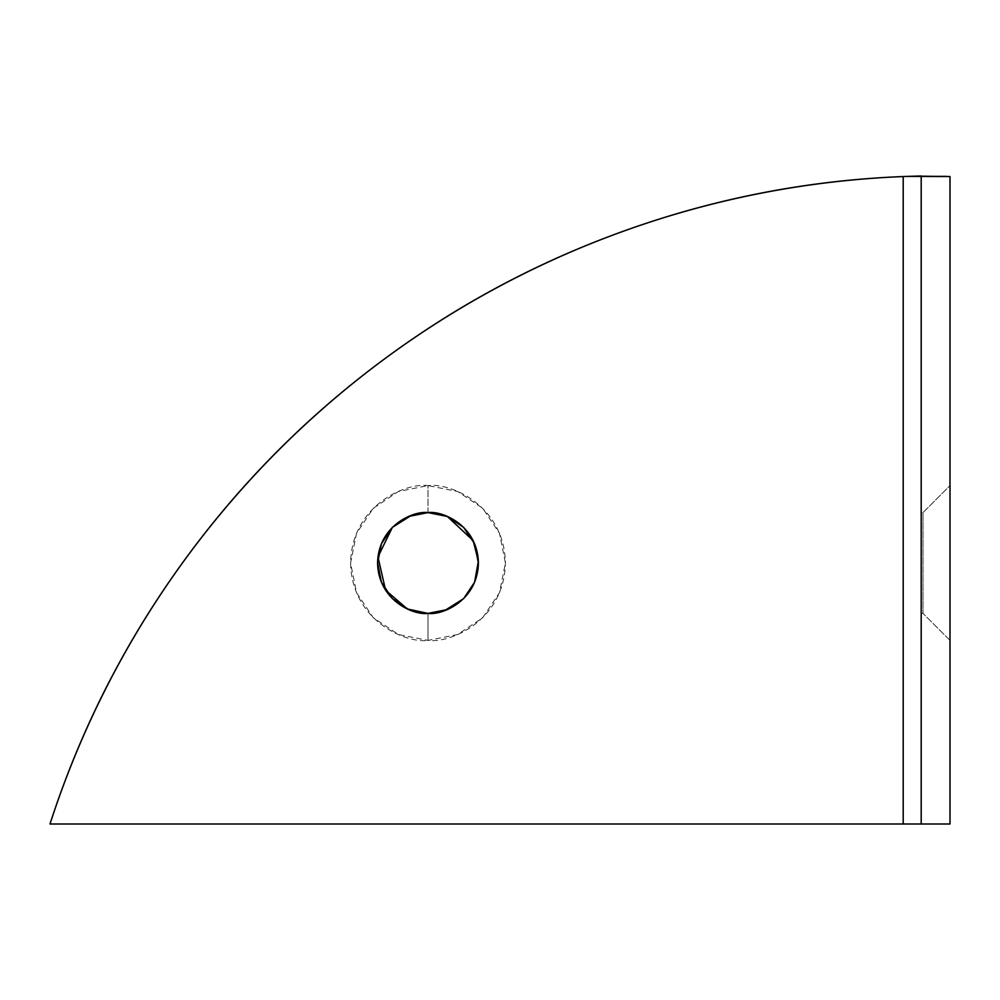 <?xml version="1.0" encoding="UTF-8"?>
<svg xmlns="http://www.w3.org/2000/svg" width="1000" height="1000" viewBox="0 0 1000 1000"><rect width="100%" height="100%" fill="white"/><g stroke="black" fill="none" stroke-linecap="round" stroke-linejoin="round"><path stroke-width="0.75" stroke-dasharray="5 3.75" d="M923 613.4L921.2 613.4L921.2 512.6L923 512.6L923 613.4L923 512.6L950 485.6L950 640.4L923 613.4L950 640.4L950 485.6L950 634.513L950 485.6L923 512.6L923 613.4L923 512.6L921.2 512.6L921.2 613.4L921.2 512.6L921.2 613.4L923 613.4M428 512.6L428 485.6C405.363 482.488 351.65 505.712 350.6 563C351.65 620.288 405.363 643.512 428 640.4L428 613.4C413.263 615.425 378.288 600.3 377.6 563C378.288 525.7 413.263 510.575 428 512.6C442.738 510.575 477.713 525.7 478.4 563C477.713 600.3 442.738 615.425 428 613.4L428 640.4L398.375 634.513L373.275 617.725L356.488 592.625L350.6 563L356.488 533.375L373.275 508.275L398.375 491.488L428 485.6L457.625 491.488L482.725 508.275L499.513 533.375L505.4 563L499.513 592.625L482.725 617.725L457.625 634.513L428 640.4C450.637 643.512 504.35 620.288 505.4 563C504.35 505.712 450.637 482.488 428 485.6L428 512.6M950 824L950 176.55L950 824L50 824L903.2 824L903.2 176.55A936 936 0 0 0 50 824C79.45 732.875 121.875 648.263 177.288 570.163C232.7 492.062 298.55 424.062 374.837 366.175C451.125 308.288 534.338 263.175 624.475 230.825C714.6 198.475 807.513 180.375 903.2 176.55L903.2 824L950 824M921.2 824L921.2 176.55L921.2 824L915.925 824M946.4 176L921.2 176L946.4 176"/><path stroke-width="1.5" d="M447.287 516.438L428 512.6L411.2 515.487L392.362 527.362L377.962 556.925L385.575 590.2L407.312 608.962L428 613.4C413.263 615.425 378.288 600.3 377.6 563C378.288 525.7 413.263 510.575 428 512.6L447.287 516.438L463.638 527.362L474.562 543.713L478.4 563L474.562 582.288L463.638 598.638L447.287 609.562L428 613.4L408.713 609.562L392.362 598.638L381.438 582.288L377.6 563L381.438 543.713L392.362 527.362L408.713 516.438L428 512.6C442.738 510.575 477.713 525.7 478.4 563C477.713 600.3 442.738 615.425 428 613.4L444.8 610.513L463.638 598.638L474.562 582.288L478.363 561.225L473.162 540.625L447.35 516.462M915.925 824L50 824A936 936 0 0 1 903.2 176.55C807.513 180.375 714.6 198.475 624.475 230.825C534.338 263.175 451.125 308.288 374.837 366.175C298.55 424.062 232.7 492.062 177.288 570.163C121.875 648.263 79.45 732.875 50 824L903.2 824L903.2 176.55L915.925 176.125L921.2 176.55L921.2 824L950 824L950 176.55L906.287 176.425M915.925 176.125L921.2 176L915.925 176.125L921.2 176.55L921.2 824L950 824L950 176.55L915.925 176.125M903.2 176.55L903.2 824L921.2 824"/></g></svg>
